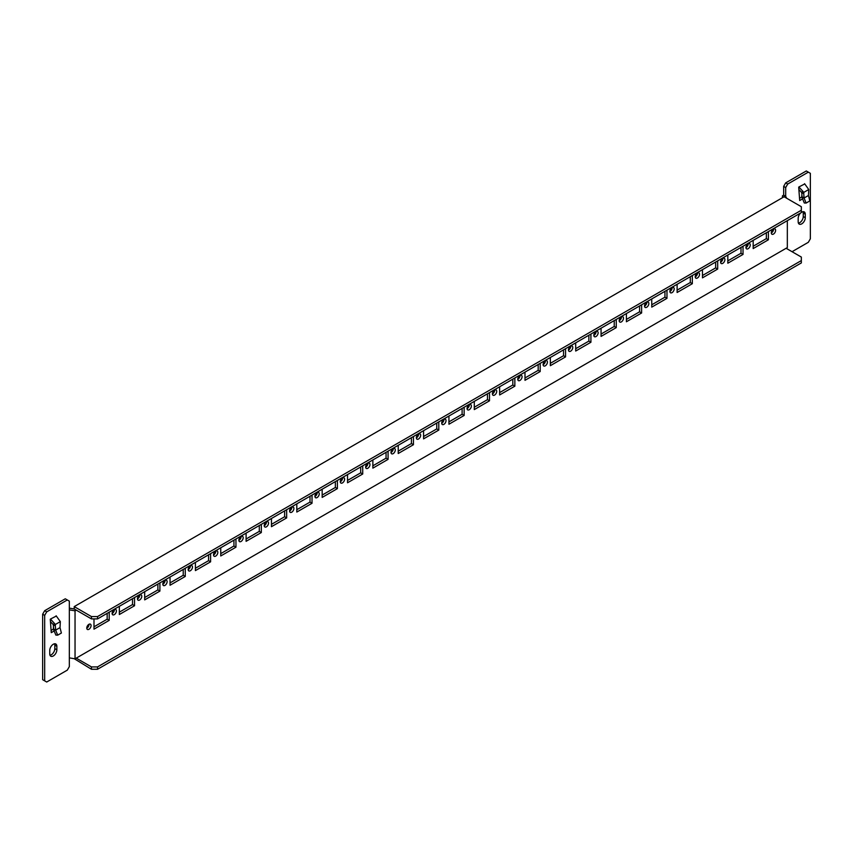 <?xml version="1.0" encoding="UTF-8"?>
<svg xmlns="http://www.w3.org/2000/svg" width="853" height="853" viewBox="0 0 853 853"><rect width="100%" height="100%" fill="white"/><g stroke="black" fill="none" stroke-linecap="round" stroke-linejoin="round"><path stroke-width="1.28" d="M753.178 246.24L766.357 238.627L766.357 232.762M727.822 260.869L741.001 253.256L741.001 247.402M702.467 275.508L715.646 267.895L715.646 262.042M677.111 290.148L690.301 282.535L690.301 276.681M651.756 304.788L664.945 297.175L664.945 291.321M626.411 319.427L639.59 311.814L639.59 305.96M601.056 334.056L614.235 326.454L614.235 320.589M575.7 348.696L588.879 341.083L588.879 335.229M550.345 363.335L563.534 355.722L563.534 349.869M524.99 377.975L538.179 370.362L538.179 364.508M499.634 392.615L512.824 385.002L512.824 379.148M474.289 407.244L487.468 399.641L487.468 393.777M448.934 421.883L462.113 414.27L462.113 408.416M93.99 626.816L107.169 619.203L107.169 613.35M119.335 612.177L132.524 604.564L132.524 598.71M144.69 597.537L157.88 589.924L157.88 584.07M170.046 582.898L183.224 575.285L183.224 569.431M195.401 568.258L208.58 560.656L208.58 554.791M220.756 553.629L233.935 546.016L233.935 540.162M246.101 538.989L259.291 531.376L259.291 525.523M271.457 524.35L284.646 516.737L284.646 510.883M296.812 509.71L310.002 502.097L310.002 496.243M322.167 495.071L335.346 487.468L335.346 481.604M347.523 480.442L360.702 472.829L360.702 466.975M372.868 465.802L386.057 458.189L386.057 452.335M398.223 451.162L411.413 443.549L411.413 437.696M423.578 436.523L436.768 428.91L436.768 423.056M416.36 437.909A3.049 1.759 120 0 0 416.477 437.845A3.049 1.759 120 0 0 418.631 433.964M391.005 452.548A3.049 1.759 120 0 0 391.122 452.474A3.049 1.759 120 0 0 393.276 448.603M365.649 467.188A3.049 1.759 120 0 0 365.777 467.113A3.049 1.759 120 0 0 367.92 463.243M340.294 481.817A3.049 1.759 120 0 0 340.422 481.753A3.049 1.759 120 0 0 342.575 477.883M314.949 496.457A3.049 1.759 120 0 0 315.066 496.393A3.049 1.759 120 0 0 317.22 492.522M289.594 511.096A3.049 1.759 120 0 0 289.711 511.032A3.049 1.759 120 0 0 291.865 507.162M264.238 525.736A3.049 1.759 120 0 0 264.355 525.672A3.049 1.759 120 0 0 266.509 521.791M238.883 540.375A3.049 1.759 120 0 0 239.011 540.301A3.049 1.759 120 0 0 241.154 536.43M213.527 555.004A3.049 1.759 120 0 0 213.655 554.94A3.049 1.759 120 0 0 215.809 551.07M188.172 569.644A3.049 1.759 120 0 0 188.3 569.58A3.049 1.759 120 0 0 190.454 565.71M162.827 584.284A3.049 1.759 120 0 0 162.944 584.22A3.049 1.759 120 0 0 165.098 580.349M137.472 598.923A3.049 1.759 120 0 0 137.589 598.859A3.049 1.759 120 0 0 139.743 594.978M112.116 613.563A3.049 1.759 120 0 0 112.244 613.488A3.049 1.759 120 0 0 114.387 609.618M86.761 628.203A3.049 1.759 120 0 0 86.889 628.128A3.049 1.759 120 0 0 89.043 624.257M467.06 408.63A3.049 1.759 120 0 0 467.188 408.566A3.049 1.759 120 0 0 469.342 404.695M492.416 394.001A3.049 1.759 120 0 0 492.544 393.926A3.049 1.759 120 0 0 494.687 390.056M517.771 379.361A3.049 1.759 120 0 0 517.899 379.286A3.049 1.759 120 0 0 520.042 375.416M543.126 364.721A3.049 1.759 120 0 0 543.244 364.657A3.049 1.759 120 0 0 545.398 360.776M568.482 350.082A3.049 1.759 120 0 0 568.599 350.018A3.049 1.759 120 0 0 570.753 346.147M593.827 335.442A3.049 1.759 120 0 0 593.955 335.378A3.049 1.759 120 0 0 596.108 331.508M619.182 320.803A3.049 1.759 120 0 0 619.31 320.739A3.049 1.759 120 0 0 621.464 316.868M644.537 306.174A3.049 1.759 120 0 0 644.665 306.099A3.049 1.759 120 0 0 646.809 302.229M669.893 291.534A3.049 1.759 120 0 0 670.01 291.47A3.049 1.759 120 0 0 672.164 287.589M695.248 276.894A3.049 1.759 120 0 0 695.366 276.83A3.049 1.759 120 0 0 697.519 272.949M720.593 262.255A3.049 1.759 120 0 0 720.721 262.191A3.049 1.759 120 0 0 722.875 258.32M745.948 247.615A3.049 1.759 120 0 0 746.076 247.551A3.049 1.759 120 0 0 748.23 243.681M771.304 232.986A3.049 1.759 120 0 0 771.432 232.912A3.049 1.759 120 0 0 773.575 229.041M441.715 423.269A3.049 1.759 120 0 0 441.833 423.205A3.049 1.759 120 0 0 443.986 419.335M787.33 220.66L787.33 247.594L76.237 658.132L91.452 666.918L91.452 669.264L74.211 658.687M76.237 658.132L75.043 658.825L75.043 610.823L76.237 610.13L74.211 608.957L74.211 606.611L784.099 196.755L801.34 206.714L801.34 212.568L97.53 618.905L91.452 618.905L74.211 608.957L69.338 608.146M753.178 240.375L753.178 248.575L768.382 239.789L766.357 238.627M768.382 239.789L768.382 231.6M727.822 255.015L727.822 263.214L743.027 254.429L741.001 253.256M743.027 254.429L743.027 246.229M702.467 269.655L702.467 277.854L717.682 269.068L715.646 267.895M717.682 269.068L717.682 260.869M677.111 284.294L677.111 292.494L692.327 283.708L690.301 282.535M692.327 283.708L692.327 275.508M651.756 298.934L651.756 307.123L666.971 298.347L664.945 297.175M666.971 298.347L666.971 290.148M626.411 313.563L626.411 321.762L641.616 312.987L639.59 311.814M641.616 312.987L641.616 304.788M601.056 328.202L601.056 336.402L616.261 327.616L614.235 326.454M616.261 327.616L616.261 319.427M575.7 342.842L575.7 351.041L590.916 342.256L588.879 341.083M590.916 342.256L590.916 334.056M550.345 357.482L550.345 365.681L565.56 356.895L563.534 355.722M565.56 356.895L565.56 348.696M524.99 372.121L524.99 380.321L540.205 371.535L538.179 370.362M540.205 371.535L540.205 363.335M499.634 386.761L499.634 394.95L514.849 386.174L512.824 385.002M514.849 386.174L514.849 377.975M474.289 401.39L474.289 409.589L489.494 400.803L487.468 399.641M489.494 400.803L489.494 392.615M448.934 416.029L448.934 424.229L464.149 415.443L462.113 414.27M464.149 415.443L464.149 407.244M93.99 618.905L93.99 629.151L109.195 620.376L109.195 612.177M107.169 619.203L109.195 620.376M119.335 606.323L119.335 614.523L134.55 605.737L134.55 597.537M132.524 604.564L134.55 605.737M144.69 591.683L144.69 599.883L159.906 591.097L159.906 582.898M157.88 589.924L159.906 591.097M170.046 577.044L170.046 585.243L185.261 576.457L185.261 568.258M183.224 575.285L185.261 576.457M195.401 562.404L195.401 570.604L210.606 561.818L210.606 553.629M208.58 560.656L210.606 561.818M220.756 547.765L220.756 555.964L235.961 547.189L235.961 538.989M233.935 546.016L235.961 547.189M246.101 533.136L246.101 541.324L261.317 532.549L261.317 524.35M259.291 531.376L261.317 532.549M271.457 518.496L271.457 526.696L286.672 517.91L286.672 509.71M284.646 516.737L286.672 517.91M296.812 503.856L296.812 512.056L312.027 503.27L312.027 495.071M310.002 502.097L312.027 503.27M322.167 489.217L322.167 497.416L337.383 488.63L337.383 480.442M335.346 487.468L337.383 488.63M347.523 474.577L347.523 482.777L362.728 474.001L362.728 465.802M360.702 472.829L362.728 474.001M372.868 459.948L372.868 468.137L388.083 459.362L388.083 451.162M386.057 458.189L388.083 459.362M398.223 445.309L398.223 453.508L413.438 444.722L413.438 436.523M411.413 443.549L413.438 444.722M423.578 430.669L423.578 438.868L438.794 430.083L438.794 421.883M436.768 428.91L438.794 430.083M418.514 439.007A3.049 1.759 -60 0 1 416.989 439.167A3.049 1.759 -60 0 1 416.989 435.648A3.049 1.759 -60 0 1 420.028 433.889A3.049 1.759 -60 0 1 420.497 436.331A3.049 1.759 -60 0 1 418.514 439.007M393.158 453.647A3.049 1.759 -60 0 1 391.634 453.796A3.049 1.759 -60 0 1 391.634 450.277A3.049 1.759 -60 0 1 394.683 448.518A3.049 1.759 -60 0 1 395.142 450.96A3.049 1.759 -60 0 1 393.158 453.647M367.803 468.286A3.049 1.759 -60 0 1 366.278 468.436A3.049 1.759 -60 0 1 366.278 464.917A3.049 1.759 -60 0 1 369.328 463.158A3.049 1.759 -60 0 1 369.797 465.599A3.049 1.759 -60 0 1 367.803 468.286M342.448 482.926A3.049 1.759 -60 0 1 340.923 483.075A3.049 1.759 -60 0 1 340.923 479.557A3.049 1.759 -60 0 1 343.972 477.797A3.049 1.759 -60 0 1 344.441 480.239A3.049 1.759 -60 0 1 342.448 482.926M317.092 497.566A3.049 1.759 -60 0 1 315.567 497.715A3.049 1.759 -60 0 1 315.567 494.196A3.049 1.759 -60 0 1 318.617 492.437A3.049 1.759 -60 0 1 319.086 494.879A3.049 1.759 -60 0 1 317.092 497.566M291.737 512.205A3.049 1.759 -60 0 1 290.223 512.354A3.049 1.759 -60 0 1 290.223 508.836A3.049 1.759 -60 0 1 293.261 507.077A3.049 1.759 -60 0 1 293.731 509.518A3.049 1.759 -60 0 1 291.737 512.205M266.392 526.834A3.049 1.759 -60 0 1 264.867 526.994A3.049 1.759 -60 0 1 264.867 523.465A3.049 1.759 -60 0 1 267.917 521.705A3.049 1.759 -60 0 1 268.375 524.147A3.049 1.759 -60 0 1 266.392 526.834M241.036 541.474A3.049 1.759 -60 0 1 239.512 541.623A3.049 1.759 -60 0 1 239.512 538.104A3.049 1.759 -60 0 1 242.561 536.345A3.049 1.759 -60 0 1 243.03 538.787A3.049 1.759 -60 0 1 241.036 541.474M215.681 556.113A3.049 1.759 -60 0 1 214.156 556.263A3.049 1.759 -60 0 1 214.156 552.744A3.049 1.759 -60 0 1 217.206 550.985A3.049 1.759 -60 0 1 217.675 553.426A3.049 1.759 -60 0 1 215.681 556.113M190.326 570.753A3.049 1.759 -60 0 1 188.801 570.902A3.049 1.759 -60 0 1 188.801 567.384A3.049 1.759 -60 0 1 191.85 565.624A3.049 1.759 -60 0 1 192.32 568.066A3.049 1.759 -60 0 1 190.326 570.753M164.97 585.393A3.049 1.759 -60 0 1 163.456 585.542A3.049 1.759 -60 0 1 163.456 582.023A3.049 1.759 -60 0 1 166.495 580.264A3.049 1.759 -60 0 1 166.964 582.706A3.049 1.759 -60 0 1 164.97 585.393M139.625 600.022A3.049 1.759 -60 0 1 138.101 600.181A3.049 1.759 -60 0 1 138.101 596.663A3.049 1.759 -60 0 1 141.15 594.904A3.049 1.759 -60 0 1 141.609 597.345A3.049 1.759 -60 0 1 139.625 600.022M114.27 614.661A3.049 1.759 -60 0 1 112.745 614.81A3.049 1.759 -60 0 1 112.745 611.292A3.049 1.759 -60 0 1 115.795 609.532A3.049 1.759 -60 0 1 116.264 611.974A3.049 1.759 -60 0 1 114.27 614.661M88.915 629.301A3.049 1.759 -60 0 1 87.39 629.45A3.049 1.759 -60 0 1 87.39 625.931A3.049 1.759 -60 0 1 90.439 624.172A3.049 1.759 -60 0 1 90.908 626.614A3.049 1.759 -60 0 1 88.915 629.301M469.214 409.739A3.049 1.759 -60 0 1 467.689 409.888A3.049 1.759 -60 0 1 467.689 406.369A3.049 1.759 -60 0 1 470.739 404.61A3.049 1.759 -60 0 1 471.208 407.052A3.049 1.759 -60 0 1 469.214 409.739M494.569 395.099A3.049 1.759 -60 0 1 493.045 395.248A3.049 1.759 -60 0 1 493.045 391.73A3.049 1.759 -60 0 1 496.094 389.97A3.049 1.759 -60 0 1 496.563 392.412A3.049 1.759 -60 0 1 494.569 395.099M519.925 380.459A3.049 1.759 -60 0 1 518.4 380.609A3.049 1.759 -60 0 1 518.4 377.09A3.049 1.759 -60 0 1 521.45 375.331A3.049 1.759 -60 0 1 521.908 377.772A3.049 1.759 -60 0 1 519.925 380.459M545.28 365.82A3.049 1.759 -60 0 1 543.756 365.98A3.049 1.759 -60 0 1 543.756 362.461A3.049 1.759 -60 0 1 546.794 360.691A3.049 1.759 -60 0 1 547.263 363.143A3.049 1.759 -60 0 1 545.28 365.82M570.625 351.191A3.049 1.759 -60 0 1 569.1 351.34A3.049 1.759 -60 0 1 569.1 347.821A3.049 1.759 -60 0 1 572.15 346.062A3.049 1.759 -60 0 1 572.619 348.504A3.049 1.759 -60 0 1 570.625 351.191M595.98 336.551A3.049 1.759 -60 0 1 594.456 336.7A3.049 1.759 -60 0 1 594.456 333.182A3.049 1.759 -60 0 1 597.505 331.422A3.049 1.759 -60 0 1 597.974 333.864A3.049 1.759 -60 0 1 595.98 336.551M621.336 321.912A3.049 1.759 -60 0 1 619.811 322.061A3.049 1.759 -60 0 1 619.811 318.542A3.049 1.759 -60 0 1 622.861 316.783A3.049 1.759 -60 0 1 623.33 319.225A3.049 1.759 -60 0 1 621.336 321.912M646.691 307.272A3.049 1.759 -60 0 1 645.167 307.421A3.049 1.759 -60 0 1 645.167 303.903A3.049 1.759 -60 0 1 648.216 302.143A3.049 1.759 -60 0 1 648.685 304.585A3.049 1.759 -60 0 1 646.691 307.272M672.047 292.632A3.049 1.759 -60 0 1 670.522 292.782A3.049 1.759 -60 0 1 670.522 289.263A3.049 1.759 -60 0 1 673.571 287.504A3.049 1.759 -60 0 1 674.03 289.945A3.049 1.759 -60 0 1 672.047 292.632M697.391 278.003A3.049 1.759 -60 0 1 695.867 278.153A3.049 1.759 -60 0 1 695.867 274.634A3.049 1.759 -60 0 1 698.916 272.875A3.049 1.759 -60 0 1 699.385 275.316A3.049 1.759 -60 0 1 697.391 278.003M722.747 263.364A3.049 1.759 -60 0 1 721.222 263.513A3.049 1.759 -60 0 1 721.222 259.994A3.049 1.759 -60 0 1 724.272 258.235A3.049 1.759 -60 0 1 724.741 260.677A3.049 1.759 -60 0 1 722.747 263.364M748.102 248.724A3.049 1.759 -60 0 1 746.578 248.873A3.049 1.759 -60 0 1 746.578 245.355A3.049 1.759 -60 0 1 749.627 243.595A3.049 1.759 -60 0 1 750.096 246.037A3.049 1.759 -60 0 1 748.102 248.724M773.458 234.085A3.049 1.759 -60 0 1 771.933 234.234A3.049 1.759 -60 0 1 771.933 230.715A3.049 1.759 -60 0 1 774.982 228.956A3.049 1.759 -60 0 1 775.452 231.398A3.049 1.759 -60 0 1 773.458 234.085M443.859 424.378A3.049 1.759 -60 0 1 442.334 424.527A3.049 1.759 -60 0 1 442.334 421.009A3.049 1.759 -60 0 1 445.383 419.249A3.049 1.759 -60 0 1 445.852 421.691A3.049 1.759 -60 0 1 443.859 424.378M782.457 197.704L782.457 195.817L783.193 197.288M74.211 606.611L91.452 616.57L97.53 616.57L801.34 210.222M91.452 616.57L91.452 618.905M786.135 248.287L801.34 257.062L801.34 262.927L97.53 669.264L91.452 669.264M786.647 198.227L785.688 196.297L783.662 195.124L782.457 195.817M803.014 211.693A5.022 2.9 -60 0 1 803.249 213.037L803.249 216.545A5.022 2.9 -60 0 1 798.419 223.155M792.053 251.699L808.324 242.305L810.35 238.797L810.35 173.319L806.298 170.973L785.688 182.873L783.662 186.391L783.662 195.124M801.895 194.719L801.735 197.032L799.528 198.301M97.53 616.57L97.53 618.905M75.043 610.823L69.338 609.874L69.338 657.876L75.043 658.825M54.581 643.791A5.022 2.9 -60 0 1 54.816 645.135L54.816 648.653A5.022 2.9 -60 0 1 49.986 655.264M42.65 614.203L42.65 679.681L44.676 680.854L44.676 615.376L42.65 614.203L44.676 610.695L65.286 598.795L67.312 599.968L46.702 611.868L44.676 610.695M53.462 626.827L53.302 629.141L51.105 630.41M76.237 610.13L74.211 608.957M97.53 669.264L97.53 666.918L91.452 666.918M801.34 260.581L97.53 666.918M783.662 186.391L785.688 187.564L785.688 196.297M803.249 216.545L805.275 217.718A5.022 2.9 -60 0 1 803.089 222.772A5.022 2.9 -60 0 1 799.218 224.115A5.022 2.9 -60 0 1 798.184 221.812L798.184 218.304A5.022 2.9 -60 0 1 800.658 212.962M801.34 212.397A5.022 2.9 -60 0 1 804.24 211.907A5.022 2.9 -60 0 1 805.275 214.199L803.249 213.037M805.275 217.718L805.275 214.199M785.688 182.873L787.714 184.045L785.688 187.564M808.324 172.146L787.714 184.045M798.866 189.483L801.724 192.586L802.055 196.84L804.08 198.013L803.761 193.759L801.724 192.586L802.737 191.136L798.888 186.967L804.742 183.939M798.696 187.233L799.698 200.551L802.609 198.866M44.676 680.854L46.702 682.027L67.312 670.127L69.338 666.609L69.338 657.876M56.852 649.815A5.022 2.9 -60 0 1 54.656 654.869A5.022 2.9 -60 0 1 50.785 656.213A5.022 2.9 -60 0 1 49.751 653.92L49.751 650.402A5.022 2.9 -60 0 1 51.937 645.348A5.022 2.9 -60 0 1 55.808 644.004A5.022 2.9 -60 0 1 56.852 646.307L56.852 649.815L54.816 648.653M44.676 615.376L46.702 611.868M69.338 609.874L69.338 601.141L67.312 599.968M50.434 621.581L53.302 624.684L53.622 628.949L55.648 630.122L55.328 625.857L53.302 624.684L54.315 623.244L50.455 619.065L56.319 616.047M50.263 619.342L51.265 632.649L54.187 630.964M802.737 191.136L803.761 192.405L808.761 189.515L808.441 195.497L809.817 200.924L806.128 203.057L804.08 198.013L802.236 197.949L802.055 196.84M804.571 183.683L808.761 189.515M54.315 623.244L55.328 624.503L60.328 621.613L60.009 627.605L61.384 633.033L57.695 635.154L55.648 630.122L53.814 630.047L53.622 628.949M56.138 615.791L60.328 621.613M802.236 197.949L804.294 202.982L806.128 203.057M803.761 193.759L803.761 192.405M53.814 630.047L55.861 635.09L57.695 635.154M55.328 625.857L55.328 624.503M804.08 198.013L808.441 195.497M55.648 630.122L60.009 627.605M54.816 645.135L56.852 646.307"/></g></svg>
